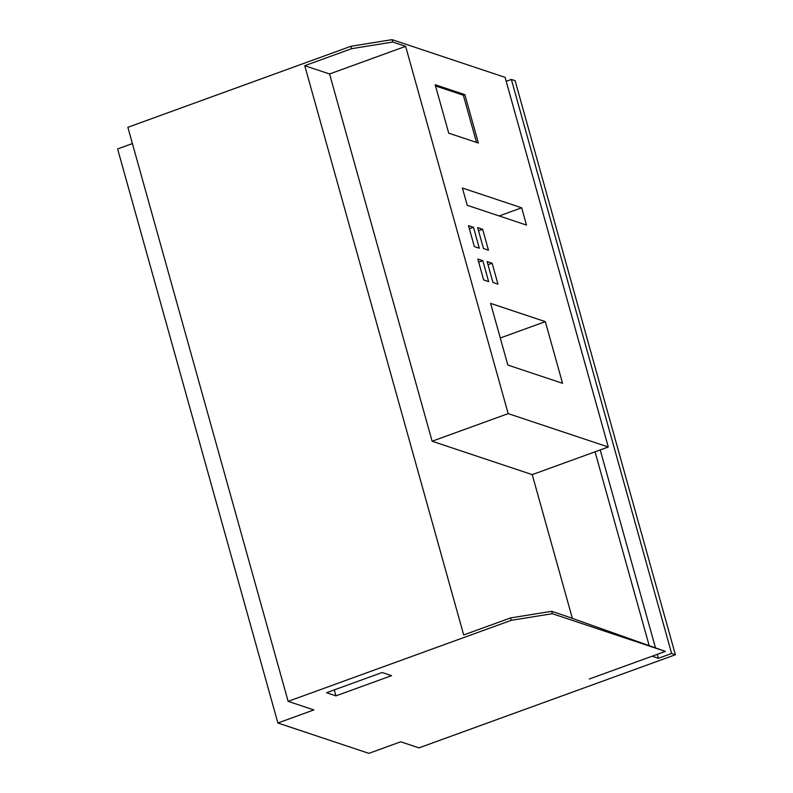 <?xml version="1.0" encoding="UTF-8"?>
<svg xmlns="http://www.w3.org/2000/svg" width="793" height="793" viewBox="0 0 793 793"><rect width="100%" height="100%" fill="white"/><g stroke="black" fill="none" stroke-linecap="round" stroke-linejoin="round"><path stroke-width="1.19" d="M552.334 613.703L551.67 611.304L564.576 615.606L665.357 651.4L552.334 613.703L511.207 620.334L288.137 701.349L313.859 709.933L277.887 722.998L117.612 148.945L132.401 143.573M277.887 722.998L368.894 753.35L400.723 741.792L418.972 747.868L675.388 654.75L515.113 80.698L511.356 79.439L506.192 81.322M572.368 618.381L532.232 474.63L432.116 441.235L508.174 413.619L608.29 447.004L505.082 77.347L392.059 39.65L350.932 46.281L127.861 127.296L288.137 701.349M665.357 651.4L652.124 656.207L658.398 658.299L657.298 654.324M675.388 654.75L671.631 653.491L658.398 658.299M326.528 692.715L335.945 695.857L391.564 675.656L382.147 672.514L326.528 692.715M335.945 695.857L334.279 689.9M649.18 645.651L595.057 451.812L532.232 474.63M655.494 647.901L600.222 449.938M652.124 656.207L589.298 679.016M671.631 653.491L511.356 79.439M508.174 413.619L405.629 46.351L329.571 73.977L304.75 65.69L463.687 634.955L510.543 617.935L551.67 611.304M350.932 46.281L351.606 48.68L392.723 42.049L405.629 46.351M392.723 42.049L392.059 39.65M507.837 365.048L562.544 383.297L545.326 321.631L490.619 303.392L507.837 365.048M483.671 279.969L488.647 281.624L482.798 260.689L477.822 259.024L483.671 279.969M474.343 246.564L479.309 248.219L473.461 227.284L468.494 225.618L474.343 246.564M492.978 282.486L497.954 284.152L492.106 263.207L487.13 261.551L492.978 282.486M483.492 248.536L488.468 250.201L482.62 229.256L477.654 227.601L483.492 248.536M467.226 205.298L526.483 225.063L521.665 207.786L462.398 188.02L467.226 205.298M448.719 133.155L478.377 143.047L464.867 94.654L435.198 84.762L448.719 133.155M511.207 620.334L510.543 617.935M351.606 48.68L304.75 65.69M432.116 441.235L329.571 73.977M521.665 207.786L499.184 215.954M482.62 229.256L478.526 230.743M492.106 263.207L488.012 264.693M473.461 227.284L469.367 228.771M482.798 260.689L478.704 262.176M545.326 321.631L500.284 337.996M608.29 447.004L595.057 451.812M464.867 94.654L463.34 95.2L435.526 85.931M476.524 142.433L463.34 95.2"/></g></svg>
